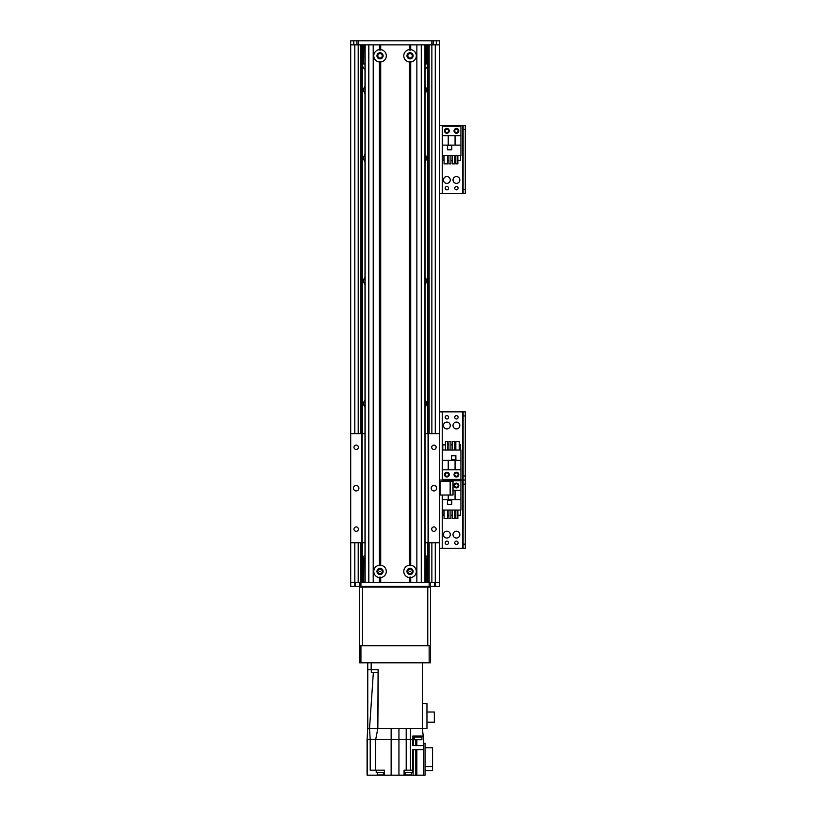 <?xml version="1.0" encoding="UTF-8"?>
<svg xmlns="http://www.w3.org/2000/svg" width="816" height="816" viewBox="0 0 816 816"><rect width="100%" height="100%" fill="white"/><g stroke="black" fill="none" stroke-linecap="round" stroke-linejoin="round"><path stroke-width="1.22" d="M425.075 86.323A5.457 5.457 0 0 1 425.075 93.483M365.007 93.483A5.457 5.457 0 0 1 365.007 86.323M365.007 161.69A5.457 5.457 0 0 1 365.007 154.53M425.075 154.53A5.457 5.457 0 0 1 425.075 161.69M365.007 284.458A5.457 5.457 0 0 1 365.007 277.287M425.075 277.287A5.457 5.457 0 0 1 425.075 284.458M365.007 407.215A5.457 5.457 0 0 1 365.007 400.054M425.075 400.054A5.457 5.457 0 0 1 425.075 407.215M356.847 44.89L358.214 44.89L358.214 40.8L356.847 40.8L356.847 44.89L350.707 44.89L350.707 582.328L359.581 582.328L359.581 586.418L360.937 586.418L360.937 582.328L359.581 582.328M427.778 44.89L427.778 433.643M427.778 542.762L427.778 582.328M429.145 44.89L429.145 433.643L429.145 44.89M360.937 542.762L360.937 582.328L429.145 582.328L429.145 542.762L429.145 586.418L360.937 586.418M425.075 69.431A6.824 6.824 0 0 0 427.778 63.985M362.304 63.985A6.824 6.824 0 0 0 365.007 69.431M362.304 44.89L362.304 433.643M362.304 542.762L362.304 582.328M427.778 560.5A6.824 6.824 0 0 0 425.075 555.064M365.007 555.064A6.824 6.824 0 0 0 362.304 560.5M439.375 44.89L433.235 44.89L433.235 40.8L439.375 40.8L439.375 433.643L428.053 433.643L428.053 542.762L425.075 542.762M428.053 542.762L439.375 542.762L439.375 586.418L430.511 586.418L430.511 582.328L429.145 582.328M360.937 44.89L360.937 433.643M439.375 495.026L453.013 495.026L453.013 481.389L439.375 481.389M453.013 425.493A3.407 3.407 -90 0 1 458.133 422.545A3.407 3.407 -90 0 1 458.133 428.451A3.407 3.407 -90 0 1 453.013 425.493M443.465 425.493A3.407 3.407 -90 0 1 448.576 422.545A3.407 3.407 -90 0 1 448.576 428.451A3.407 3.407 -90 0 1 443.465 425.493M458.102 417.313A1.673 1.673 -90 0 1 455.583 418.761A1.673 1.673 -90 0 1 455.583 415.854A1.673 1.673 -90 0 1 458.102 417.313M448.555 474.596A1.673 1.673 -90 0 1 446.036 476.054A1.673 1.673 -90 0 1 446.036 473.147A1.673 1.673 -90 0 1 448.555 474.596M458.102 474.596A1.673 1.673 -90 0 1 455.583 476.054A1.673 1.673 -90 0 1 455.583 473.147A1.673 1.673 -90 0 1 458.102 474.596M448.555 417.313A1.673 1.673 -90 0 1 446.036 418.761A1.673 1.673 -90 0 1 446.036 415.854A1.673 1.673 -90 0 1 448.555 417.313M465.293 475.963L463.111 475.963L463.111 480.053L465.293 480.053L465.293 411.856L463.111 411.856L463.111 415.946L465.293 415.946M463.111 475.963L463.111 415.946M439.375 411.856L463.111 411.856M442.241 481.389L442.241 480.053L439.375 480.053L463.111 480.053L463.111 484.143L465.293 484.143L465.293 480.053L462.56 480.053L462.56 411.856M444.485 474.596A2.387 2.387 -90 0 1 448.066 472.535A2.387 2.387 -90 0 1 448.066 476.666A2.387 2.387 -90 0 1 444.485 474.596M454.033 474.596A2.387 2.387 -90 0 1 457.613 472.535A2.387 2.387 -90 0 1 457.613 476.666A2.387 2.387 -90 0 1 454.033 474.596M460.928 460.346L460.928 450.044L442.374 450.044L442.374 479.369L460.928 479.369L460.928 460.346L455.063 460.346L455.063 469.822L460.928 469.822M455.879 455.644L451.513 455.644L451.513 460L455.879 460L455.879 455.644M459.235 444.863L460.52 444.863L460.52 450.044M445.434 444.863L442.782 444.863L442.782 450.044M447.474 444.863L448.892 444.863M450.942 444.863L452.36 444.863M454.4 444.863L455.828 444.863M445.434 450.044L445.434 441.589L447.474 441.589L447.474 450.044M448.892 450.044L448.892 441.589L450.942 441.589L450.942 450.044M452.36 450.044L452.36 441.589L454.4 441.589L454.4 450.044M455.828 450.044L455.828 441.589L459.235 441.589L459.235 450.044M442.374 460.346L455.063 460.346M455.063 469.822L442.374 469.822M448.239 460.346L448.239 469.822M455.746 459.867L455.746 455.777L451.646 455.777L451.646 459.867L455.746 459.867M358.214 40.8L431.868 40.8L431.868 44.89L358.214 44.89L358.214 433.643M431.868 433.643L431.868 44.89L433.235 44.89M433.235 40.8L431.868 40.8M350.707 44.89L350.707 40.8L356.847 40.8M363.671 581.645L363.803 558.317L363.671 581.645M364.354 582.328L363.803 581.777M363.803 558.317L365.007 557.777M426.411 558.45L426.278 581.777L426.411 558.45M426.278 581.777L425.728 582.328M425.075 557.777L426.278 558.317M379.562 571.414L380.317 571.414L379.562 571.414M409.765 571.414L410.519 571.414L409.765 571.414M377.828 571.414A2.213 2.213 0 0 1 381.143 569.497A2.213 2.213 0 0 1 381.143 573.332A2.213 2.213 0 0 1 377.828 571.414M407.837 571.414A2.213 2.213 0 0 1 411.152 569.497A2.213 2.213 0 0 1 411.152 573.332A2.213 2.213 0 0 1 407.837 571.414M412.253 55.804A2.213 2.213 0 0 1 408.938 57.722A2.213 2.213 0 0 1 408.938 53.887A2.213 2.213 0 0 1 412.253 55.804M382.245 55.804A2.213 2.213 0 0 1 378.93 57.722A2.213 2.213 0 0 1 378.93 53.887A2.213 2.213 0 0 1 382.245 55.804M426.278 44.89L426.278 63.985L426.411 44.89M426.278 63.985L425.075 63.985M363.671 44.89L363.671 63.985L363.803 44.89M365.007 63.985L363.803 63.985M410.723 49.633A6.202 6.202 0 0 1 410.723 61.975L410.05 61.333L409.367 61.975A6.202 6.202 0 0 1 409.367 49.633L410.05 50.276L410.723 49.633L410.723 44.89L416.864 44.89L416.864 582.328L410.723 582.328L410.723 577.585L410.05 576.932L409.367 577.585A6.202 6.202 0 0 1 409.367 565.243L410.05 565.886L410.723 565.243A6.202 6.202 0 0 1 410.723 577.585M406.98 55.804A3.07 3.07 0 0 0 411.58 58.466A3.07 3.07 0 0 0 411.58 53.142A3.07 3.07 0 0 0 406.98 55.804M380.715 565.243A6.202 6.202 0 0 1 380.715 577.585L380.042 576.932L379.358 577.585A6.202 6.202 0 0 1 379.358 565.243L380.042 565.886L380.715 565.243L380.715 61.975L380.042 61.333L379.358 61.975A6.202 6.202 0 0 1 379.358 49.633L380.042 50.276L380.715 49.633A6.202 6.202 0 0 1 380.715 61.975M376.972 571.414A3.07 3.07 0 0 0 381.572 574.066A3.07 3.07 0 0 0 381.572 568.752A3.07 3.07 0 0 0 376.972 571.414M406.98 571.414A3.07 3.07 0 0 0 411.58 574.066A3.07 3.07 0 0 0 411.58 568.752A3.07 3.07 0 0 0 406.98 571.414M376.972 55.804A3.07 3.07 0 0 0 381.572 58.466A3.07 3.07 0 0 0 381.572 53.142A3.07 3.07 0 0 0 376.972 55.804M410.723 61.975L410.723 565.243M410.05 576.932L410.05 582.328M410.05 61.333L410.05 565.886M410.05 44.89L410.05 50.276M409.367 577.585L409.367 582.328L380.715 582.328L380.715 577.585M409.367 61.975L409.367 565.243M380.042 576.932L380.042 582.328M409.367 49.633L409.367 44.89L380.715 44.89L380.715 49.633M380.042 44.89L380.042 50.276M379.358 577.585L379.358 582.328L373.218 582.328L373.218 44.89L379.358 44.89L379.358 49.633M379.358 61.975L379.358 565.243M380.042 61.333L380.042 565.886M359.581 586.418L350.707 586.418L350.707 582.328M429.145 586.418L430.511 586.418M430.511 582.328L439.375 582.328M362.304 586.418L362.304 587.102L359.581 587.102L359.581 662.806L360.937 662.806L360.937 645.752L359.581 645.752M430.511 645.752L429.145 645.752L429.145 662.806L430.511 662.806L430.511 587.102L427.778 587.102L427.778 645.752L362.304 645.752L362.304 587.102L427.778 587.102L427.778 586.418M376.594 672.353L378.083 672.353L378.104 669.62L375.931 669.62M378.083 672.353L377.849 728.545L378.257 669.62L371.168 669.62L371.168 662.806M367.761 662.806L367.761 669.62L371.168 669.62M367.761 669.62L367.761 728.545L369.526 728.545L367.761 728.545L367.078 739.459L367.078 775.2L416.843 775.2L416.843 749.69M367.078 739.459L367.078 770.151M378.257 669.62L377.849 728.545L398.942 728.545L391.15 728.545L391.15 739.459L375.676 739.459L375.676 770.151L384.54 770.151L384.54 775.2M398.942 775.2L398.942 728.545L410.397 728.545L406.205 728.545L406.205 770.151L413.243 770.151L413.243 749.69M377.849 728.545L369.526 728.545L370.209 739.459L375.676 739.459L377.849 728.545M375.676 770.151L370.209 770.151L370.209 739.459L367.353 739.459L367.353 775.2M423.688 743.284L425.054 743.284L425.054 775.2L416.843 775.2M391.15 775.2L391.15 739.459L410.397 739.459L410.397 728.545L422.321 728.545L423.688 739.459L423.688 749.69L412.774 749.69L412.774 770.151M376.217 770.151L376.217 772.609L384.397 772.609L384.397 770.151M377.237 772.609L377.237 774.925L383.377 774.925L383.377 772.609M422.321 703.586L422.321 728.545L426.962 728.545L426.962 703.586L422.321 703.586L422.321 662.806M377.859 672.353L373.371 672.353L369.526 728.545M371.362 669.62L371.3 672.353L373.963 672.353M423.688 775.2L423.688 749.69M425.054 747.782L432.551 747.782L432.551 766.642L425.054 766.642M432.551 766.642L432.551 770.702L425.054 770.702M413.141 770.151L413.141 775.2M404.073 775.2L404.073 770.151L406.205 770.151M423.259 736.052L412.774 736.052L412.774 739.459L410.397 739.459L410.397 770.151M412.774 739.459L412.774 745.6L423.688 745.6M414.069 736.052L414.069 737.011L422.117 737.011L422.117 736.052M414.273 737.011L414.273 739.735L421.913 739.735L421.913 737.011M404.206 770.151L404.206 772.609L412.396 772.609L412.396 770.151M405.236 772.609L405.236 774.925L411.366 774.925L411.366 772.609M426.962 712.011L434.326 712.011L434.326 722.17L426.962 722.17M367.027 770.151L367.078 772.609M365.007 542.762L361.621 542.762L361.621 433.643L365.007 433.643M425.075 433.643L428.053 433.643M361.621 542.762L350.707 542.762M350.707 433.643L361.621 433.643M358.377 447.28A2.213 2.213 0 0 1 355.062 449.198A2.213 2.213 0 0 1 355.062 445.373A2.213 2.213 0 0 1 358.377 447.28M358.377 529.125A2.213 2.213 0 0 1 355.062 531.043A2.213 2.213 0 0 1 355.062 527.207A2.213 2.213 0 0 1 358.377 529.125M358.897 488.203A2.723 2.723 0 0 1 354.807 490.569A2.723 2.723 0 0 1 354.807 485.846A2.723 2.723 0 0 1 358.897 488.203M436.642 488.203A2.723 2.723 0 0 1 432.551 490.569A2.723 2.723 0 0 1 432.551 485.846A2.723 2.723 0 0 1 436.642 488.203M436.132 447.28A2.213 2.213 0 0 1 432.806 449.198A2.213 2.213 0 0 1 432.806 445.373A2.213 2.213 0 0 1 436.132 447.28M436.132 529.125A2.213 2.213 0 0 1 432.806 531.043A2.213 2.213 0 0 1 432.806 527.207A2.213 2.213 0 0 1 436.132 529.125M439.375 542.762L439.375 433.643M428.461 542.762L428.461 433.643M453.013 534.613A3.407 3.407 90 0 1 458.133 531.665A3.407 3.407 90 0 1 458.133 537.571A3.407 3.407 90 0 1 453.013 534.613M443.465 534.613A3.407 3.407 90 0 1 448.576 531.665A3.407 3.407 90 0 1 448.576 537.571A3.407 3.407 90 0 1 443.465 534.613M458.102 485.51A1.673 1.673 90 0 1 455.583 486.968A1.673 1.673 90 0 1 455.583 484.061A1.673 1.673 90 0 1 458.102 485.51M448.555 542.803A1.673 1.673 90 0 1 446.036 544.252A1.673 1.673 90 0 1 446.036 541.345A1.673 1.673 90 0 1 448.555 542.803M458.102 542.803A1.673 1.673 90 0 1 455.583 544.252A1.673 1.673 90 0 1 455.583 541.345A1.673 1.673 90 0 1 458.102 542.803M465.293 544.17L463.111 544.17L463.111 548.26L465.293 548.26L465.293 484.143M463.111 544.17L463.111 484.143M442.241 411.856L442.241 480.053L462.56 480.053L462.56 548.26L465.293 548.26M439.375 548.26L462.56 548.26M458.806 485.51A2.387 2.387 90 0 1 455.226 487.58A2.387 2.387 90 0 1 455.226 483.449A2.387 2.387 90 0 1 458.806 485.51M442.374 495.026L442.374 510.061L460.928 510.061L460.928 480.736L442.374 480.736L442.374 481.389M448.239 495.026L448.239 499.769L442.374 499.769M447.423 504.472L451.789 504.472L451.789 500.106L447.423 500.106L447.423 504.472M444.067 515.243L442.782 515.243L442.782 510.061M457.868 515.243L460.52 515.243L460.52 510.061M455.828 515.243L454.4 515.243M452.36 515.243L450.942 515.243M448.892 515.243L447.474 515.243M457.868 510.061L457.868 518.517L455.828 518.517L455.828 510.061M454.4 510.061L454.4 518.517L452.36 518.517L452.36 510.061M450.942 510.061L450.942 518.517L448.892 518.517L448.892 510.061M447.474 510.061L447.474 518.517L444.067 518.517L444.067 510.061M460.928 499.769L448.239 499.769M453.013 490.283L460.928 490.283M455.063 499.769L455.063 490.283M447.556 500.239L447.556 504.339L451.646 504.339L451.646 500.239L447.556 500.239M453.013 179.969A3.407 3.407 90 0 1 458.133 177.011A3.407 3.407 90 0 1 458.133 182.917A3.407 3.407 90 0 1 453.013 179.969M443.465 179.969A3.407 3.407 90 0 1 448.576 177.011A3.407 3.407 90 0 1 448.576 182.917A3.407 3.407 90 0 1 443.465 179.969M458.102 130.856A1.673 1.673 90 0 1 455.583 132.314A1.673 1.673 90 0 1 455.583 129.407A1.673 1.673 90 0 1 458.102 130.856M448.555 188.149A1.673 1.673 90 0 1 446.036 189.608A1.673 1.673 90 0 1 446.036 186.701A1.673 1.673 90 0 1 448.555 188.149M458.102 188.149A1.673 1.673 90 0 1 455.583 189.608A1.673 1.673 90 0 1 455.583 186.701A1.673 1.673 90 0 1 458.102 188.149M448.555 130.856A1.673 1.673 90 0 1 446.036 132.314A1.673 1.673 90 0 1 446.036 129.407A1.673 1.673 90 0 1 448.555 130.856M465.293 189.516L463.111 189.516L463.111 193.606L465.293 193.606L465.293 125.409L463.111 125.409L463.111 129.499L465.293 129.499M463.111 189.516L463.111 129.499M439.375 125.409L465.293 125.409M465.293 193.606L462.56 193.606L462.56 125.409M439.375 193.606L462.56 193.606M458.806 130.856A2.387 2.387 90 0 1 455.226 132.926A2.387 2.387 90 0 1 455.226 128.795A2.387 2.387 90 0 1 458.806 130.856M449.259 130.856A2.387 2.387 90 0 1 445.679 132.926A2.387 2.387 90 0 1 445.679 128.795A2.387 2.387 90 0 1 449.259 130.856M442.374 145.115L442.374 155.417L460.928 155.417L460.928 126.082L442.374 126.082L442.374 145.115L448.239 145.115L448.239 135.64L442.374 135.64M447.423 149.818L451.789 149.818L451.789 145.452L447.423 145.452L447.423 149.818M444.067 160.599L442.782 160.599L442.782 155.417M457.868 160.599L460.52 160.599L460.52 155.417M455.828 160.599L454.4 160.599M452.36 160.599L450.942 160.599M448.892 160.599L447.474 160.599M457.868 155.417L457.868 163.873L455.828 163.873L455.828 155.417M454.4 155.417L454.4 163.873L452.36 163.873L452.36 155.417M450.942 155.417L450.942 163.873L448.892 163.873L448.892 155.417M447.474 155.417L447.474 163.873L444.067 163.873L444.067 155.417M460.928 145.115L448.239 145.115M448.239 135.64L460.928 135.64M455.063 145.115L455.063 135.64M447.556 145.595L447.556 149.685L451.646 149.685L451.646 145.595L447.556 145.595M363.671 587.102L363.671 586.418M372.025 586.418L372.025 587.102M373.606 587.102L373.606 586.418M416.486 586.418L416.486 587.102M418.057 587.102L418.057 586.418M426.411 586.418L426.411 587.102M429.145 645.752L360.937 645.752M429.145 662.806L360.937 662.806M354.807 44.89L354.807 433.643M354.807 542.762L354.807 586.418M429.022 44.89L429.022 433.643M429.022 542.762L429.022 582.328M431.868 542.762L431.868 582.328M435.285 44.89L435.285 433.643M435.285 542.762L435.285 586.418M358.214 542.762L358.214 582.328M361.06 44.89L361.06 433.643M361.06 542.762L361.06 582.328M450.146 495.026L450.146 481.389M440.059 481.389L440.059 495.026M436.305 44.89L436.305 40.8M353.777 44.89L353.777 40.8M421.27 44.89L421.27 582.328M424.952 44.89L424.952 582.328M365.129 44.89L365.129 582.328M368.812 44.89L368.812 582.328M355.48 582.328L355.48 586.418M434.602 582.328L434.602 586.418M415.823 775.2L415.823 749.69M415.823 739.735L415.823 745.6M416.843 745.6L416.843 739.735M413.243 736.052L413.243 745.6M362.029 542.762L362.029 433.643M442.241 548.26L442.241 495.026M442.241 193.606L442.241 125.409M425.075 44.89L425.075 582.328M365.007 44.89L365.007 582.328"/></g></svg>
